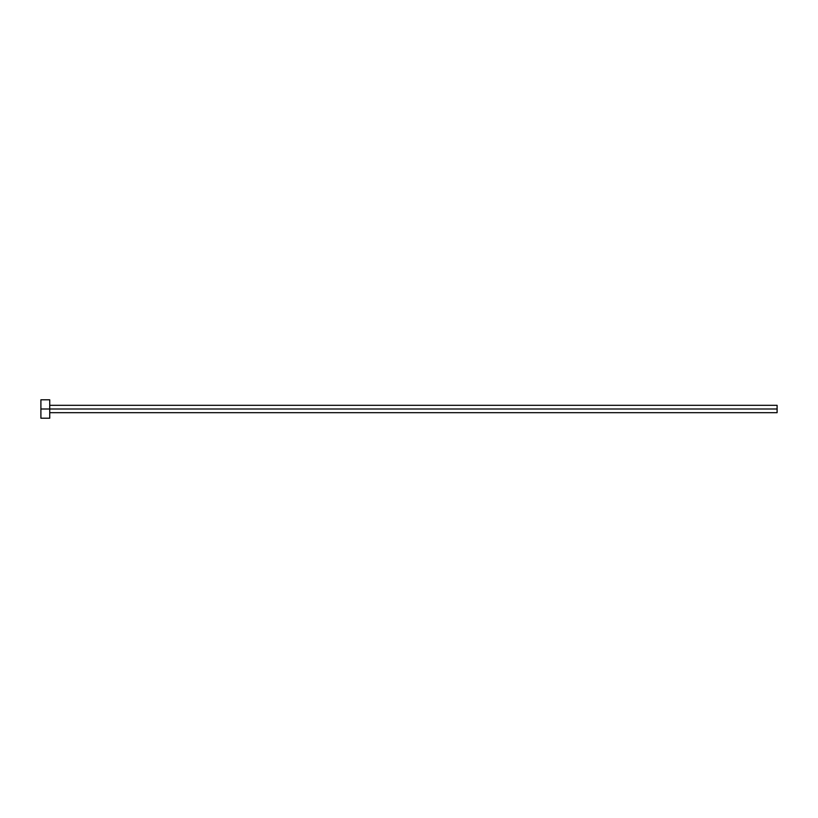 <?xml version="1.0" encoding="UTF-8"?>
<svg xmlns="http://www.w3.org/2000/svg" width="818" height="818" viewBox="0 0 818 818"><rect width="100%" height="100%" fill="white"/><g stroke="black" fill="none" stroke-linecap="round" stroke-linejoin="round"><path stroke-width="1.23" d="M40.9 418.202L40.9 399.798L40.9 409L777.1 409L777.1 412.681L777.1 409L40.9 409L40.9 418.202L49.734 418.202L49.734 399.798L49.734 418.202M777.1 409L777.1 405.319L777.1 409M49.734 412.681L777.1 412.681M40.9 399.798L49.734 399.798M49.734 405.319L777.1 405.319"/></g></svg>
